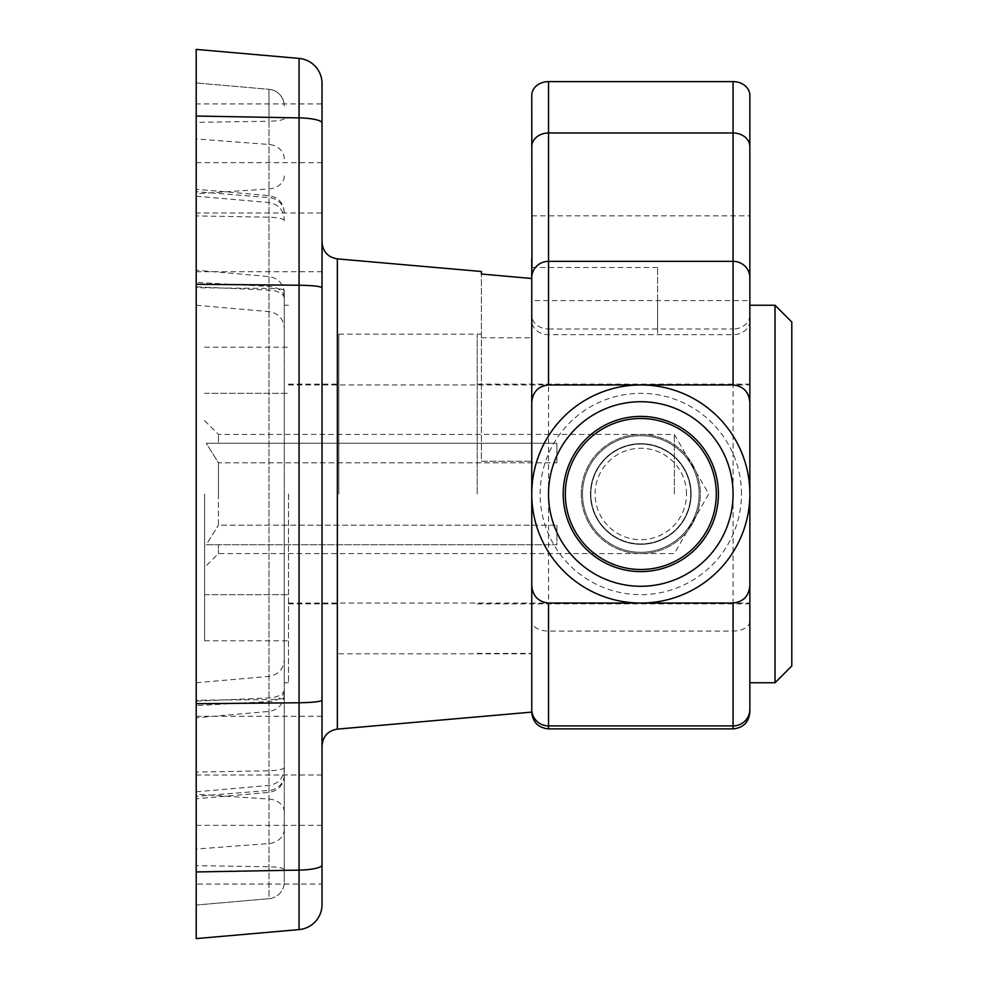 <?xml version="1.0" encoding="UTF-8"?>
<svg xmlns="http://www.w3.org/2000/svg" width="988" height="988" viewBox="0 0 988 988"><rect width="100%" height="100%" fill="white"/><g stroke="black" fill="none" stroke-linecap="round" stroke-linejoin="round"><path stroke-width="0.74" stroke-dasharray="4.94 3.71" d="M531.754 334.611L531.754 494L531.754 334.611M531.754 277.665L531.754 276.245M531.754 95.367L531.754 494A109.05 109.05 0 0 0 640.804 603.051A109.05 109.05 0 0 0 749.855 494L749.855 305.255M749.855 95.367L749.855 494A109.05 109.05 0 0 0 640.804 384.95A109.05 109.05 0 0 0 531.754 494L531.754 258.238M548.525 728.885L548.525 328.992A16.771 13.746 0 0 1 531.754 315.258M749.855 258.238L749.855 215.866L749.855 300.599L531.754 300.599M590.466 494A50.326 50.326 0 0 0 640.804 544.326A50.326 50.326 0 0 0 691.131 494A50.326 50.326 0 0 0 640.804 443.674A50.326 50.326 0 0 0 590.466 494A50.326 50.326 0 0 0 640.804 544.326A50.326 50.326 0 0 0 691.131 494A50.326 50.326 0 0 0 640.804 443.674A50.326 50.326 0 0 0 590.466 494M477.229 494L477.229 334.611L477.229 494M657.576 301.056L657.576 267.501L657.576 301.056C657.576 344.157 657.576 344.157 657.576 301.056M749.855 315.258A16.771 13.746 0 0 1 733.071 328.992L733.071 728.885M548.525 328.992L733.071 328.992M686.524 494A45.72 45.72 0 0 0 640.804 448.28A45.72 45.72 0 0 0 595.085 494A45.72 45.72 0 0 0 640.804 539.72A45.72 45.72 0 0 0 686.524 494M690.711 494A49.919 49.919 0 0 0 640.804 444.081A49.919 49.919 0 0 0 590.886 494A49.919 49.919 0 0 0 640.804 543.919A49.919 49.919 0 0 0 690.711 494A49.919 49.919 0 0 0 640.804 444.081A49.919 49.919 0 0 0 590.886 494A49.919 49.919 0 0 0 640.804 543.919A49.919 49.919 0 0 0 690.711 494M582.5 494A58.304 58.304 0 0 0 640.804 552.304A58.304 58.304 0 0 0 699.109 494A58.304 58.304 0 0 0 640.804 435.696A58.304 58.304 0 0 0 582.5 494A58.304 58.304 0 0 0 640.804 552.304A58.304 58.304 0 0 0 699.109 494A58.304 58.304 0 0 0 640.804 435.696A58.304 58.304 0 0 0 582.5 494M565.309 494A75.496 75.496 0 0 0 640.804 569.496A75.496 75.496 0 0 0 716.3 494A75.496 75.496 0 0 0 640.804 418.504A75.496 75.496 0 0 0 565.309 494M556.911 443.254L206.22 443.254L218.434 462.829L556.911 462.829L556.911 443.254L218.434 443.254L556.911 443.254L556.911 462.829L218.434 462.829L218.434 494L218.434 462.829L206.22 443.254L218.434 443.254L218.434 434.436L218.434 443.254L206.22 443.254L556.911 443.254L556.911 462.829L556.911 443.254M674.359 494L674.359 434.436L674.359 494M204.59 494L204.59 640.804L204.59 494M218.434 494L218.434 525.171L556.911 525.171L218.434 525.171L218.434 494M556.911 525.171L556.911 544.746L218.434 544.746L556.911 544.746L556.911 525.171L556.911 544.746L206.22 544.746L218.434 525.171L206.22 544.746L218.434 544.746L218.434 553.564L218.434 544.746L206.22 544.746L556.911 544.746L556.911 525.171M288.471 494L288.471 682.745L288.471 494M775.024 682.745L775.024 305.255M791.796 665.974L791.796 322.026M741.469 494A100.665 100.665 0 0 0 640.804 393.335A100.665 100.665 0 0 0 540.14 494A100.665 100.665 0 0 0 640.804 594.665A100.665 100.665 0 0 0 741.469 494M581.24 494A59.564 59.564 0 0 0 640.804 553.564A59.564 59.564 0 0 0 700.356 494A59.564 59.564 0 0 0 640.804 434.436A59.564 59.564 0 0 0 581.24 494A59.564 59.564 0 0 0 640.804 553.564A59.564 59.564 0 0 0 700.356 494A59.564 59.564 0 0 0 640.804 434.436A59.564 59.564 0 0 0 581.24 494M563.209 494A77.595 77.595 0 0 0 640.804 571.595A77.595 77.595 0 0 0 718.4 494A77.595 77.595 0 0 0 640.804 416.405A77.595 77.595 0 0 0 563.209 494M299.055 929.597L196.204 938.6L196.204 49.4L299.055 58.403L299.055 929.597A25.169 25.169 0 0 0 322.026 904.526L322.026 287.829M196.204 271.7L322.026 271.7L322.026 212.976L322.026 271.7L322.026 212.976L196.204 212.976L196.204 271.7L196.204 212.976M196.204 162.649L322.026 162.649L322.026 103.925L322.026 162.649L322.026 103.925L196.204 103.925L196.204 162.649L196.204 103.925M322.026 242.171L322.026 745.829M322.026 745.656L322.026 775.024L322.026 745.656M322.026 854.719L322.026 825.351L322.026 884.075L196.204 884.075L196.204 854.719L196.204 884.075M196.204 745.656L196.204 775.024L196.204 745.656M196.204 854.719L196.204 825.351L196.204 854.719M284.285 290.163L284.285 881.963L284.285 290.163C283.42 289.188 278.32 288.607 268.971 288.434L196.204 287.767M284.285 697.837C283.42 698.812 278.32 699.393 268.971 699.566L268.971 898.685A16.771 16.771 0 0 0 284.285 881.963A16.771 16.771 0 0 1 268.971 898.685L268.971 89.315L196.204 82.955L268.971 89.315A16.771 16.771 0 0 1 284.285 106.037A16.771 16.771 0 0 0 268.971 89.315L268.971 121.24L196.204 122.339M284.285 118.325A16.771 2.915 -0 0 1 268.971 121.24L268.971 699.566L196.204 700.233M268.971 898.685L196.204 905.045L268.971 898.685M531.754 278.493L531.754 494L531.754 461.285L481.415 461.285L481.415 274.034L481.415 461.285L531.754 461.285L531.754 712.101M531.754 494L531.754 653.809L531.754 494M481.415 337.76L531.754 337.76M284.285 494L284.285 682.745L284.285 494M338.81 494L338.81 334.191L338.81 494M749.855 320.927A16.771 13.746 0 0 1 733.071 334.66L548.525 334.66A16.771 13.746 0 0 1 531.754 320.927M749.855 621.279A16.771 9.794 0 0 1 733.071 631.073L548.525 631.073A16.771 9.794 0 0 1 531.754 621.279M337.353 729.119L337.353 258.881M284.285 220.657A16.771 3.446 0 0 0 268.971 217.212L196.204 215.903M284.285 869.675A16.771 2.915 180 0 0 268.971 866.76L196.204 865.661M284.285 767.343A16.771 3.446 180 0 1 268.971 770.788L196.204 772.097M284.285 213.087A16.771 15.573 180 0 0 268.971 197.575L196.204 191.672M284.285 811.975A16.771 12.943 0 0 0 268.971 799.082L196.204 794.179M284.285 829.093A16.771 14.487 0 0 1 268.971 843.53L196.204 849.038M284.285 689.513A16.771 8.46 180 0 1 268.971 697.936L196.204 701.147M284.285 774.913A16.771 15.573 0 0 1 268.971 790.425L196.204 796.328M284.285 298.487A16.771 8.46 180 0 0 268.971 290.064L196.204 286.853M284.285 176.025A16.771 12.943 180 0 1 268.971 188.918L196.204 193.821M284.285 158.907A16.771 14.487 180 0 0 268.971 144.47L196.204 138.962M284.285 297.092A16.771 10.683 0 0 0 268.971 286.446L196.204 282.395M284.285 690.908A16.771 10.683 180 0 1 268.971 701.554L196.204 705.605M268.971 89.315A16.771 16.771 0 0 1 284.285 106.037A16.771 16.771 0 0 0 268.971 89.315M477.229 653.389L531.754 653.389M657.576 267.501L531.964 267.501M531.754 215.866L749.855 215.866M477.229 384.11L749.855 384.11M477.229 603.89L749.855 603.89M204.59 420.604L218.434 434.436L674.359 434.436L708.742 494L674.359 553.564L218.434 553.564L204.59 567.396M204.59 393.335L288.471 393.335L204.59 393.335M204.59 594.665L288.471 594.665L204.59 594.665M288.471 603.051L749.855 603.051M288.471 384.95L749.855 384.95M204.59 347.196L288.471 347.196M204.59 640.804L288.471 640.804M322.026 825.351L196.204 825.351M322.026 775.024L196.204 775.024M322.026 716.3L196.204 716.3M196.204 196.204L268.971 202.565C278.381 204.195 283.482 209.765 284.285 219.287M196.204 791.796L268.971 785.435C278.381 783.805 283.482 778.235 284.285 768.713M284.285 775.666C283.482 785.188 278.381 790.758 268.971 792.376L196.204 798.749M284.285 212.334C283.482 202.812 278.381 197.242 268.971 195.624L196.204 189.251M284.285 293.288C283.482 283.766 278.381 278.196 268.971 276.578L196.204 270.206M196.204 682.745L268.971 676.385C278.381 674.755 283.482 669.185 284.285 659.663M284.285 694.712C283.482 704.234 278.381 709.804 268.971 711.422L196.204 717.794M196.204 305.255L268.971 311.615C278.381 313.245 283.482 318.815 284.285 328.337M338.81 334.191L481.415 334.191M338.81 653.809L531.754 653.809M284.285 305.255L288.471 305.255M284.285 682.745L288.471 682.745M288.471 384.11L338.81 384.11M288.471 603.89L338.81 603.89"/><path stroke-width="1.48" d="M531.964 267.501L531.754 95.367A16.771 13.746 0 0 1 548.525 81.621L733.071 81.621A16.771 13.746 0 0 1 749.855 95.367L749.855 402.202C748.793 391.791 743.198 386.049 733.071 384.95L733.071 81.621M531.754 585.402C532.544 595.912 538.139 601.803 548.525 603.051L548.525 728.885C538.337 727.884 532.742 722.302 531.754 712.101L531.754 277.665A16.771 16.314 180 0 1 548.525 261.351L548.525 384.95L733.071 384.95M531.754 258.238L531.754 278.493L481.415 274.034L481.415 271.49L481.415 274.034M749.855 300.599L749.855 258.238M548.525 603.051L733.071 603.051C743.445 601.816 749.04 595.937 749.855 585.402L749.855 402.202M548.525 384.95C538.411 386.049 532.816 391.791 531.754 402.202M749.855 585.402L749.855 712.101L749.855 682.745L775.024 682.745L775.024 305.255L749.855 305.255L749.855 682.745M716.3 494A75.496 75.496 0 0 0 640.804 418.504A75.496 75.496 0 0 0 565.309 494A75.496 75.496 0 0 0 640.804 569.496A75.496 75.496 0 0 0 716.3 494M775.024 305.255L791.796 322.026L791.796 665.974L775.024 682.745M733.071 494A92.279 92.279 0 0 0 640.804 401.721A92.279 92.279 0 0 0 548.525 494A92.279 92.279 0 0 0 640.804 586.279A92.279 92.279 0 0 0 733.071 494M749.855 494A109.05 109.05 0 0 0 640.804 384.95A109.05 109.05 0 0 0 531.754 494A109.05 109.05 0 0 0 640.804 603.051A109.05 109.05 0 0 0 749.855 494A109.05 109.05 0 0 0 640.804 384.95A109.05 109.05 0 0 0 531.754 494A109.05 109.05 0 0 0 640.804 603.051A109.05 109.05 0 0 0 749.855 494M563.209 494A77.595 77.595 0 0 0 640.804 571.595A77.595 77.595 0 0 0 718.4 494A77.595 77.595 0 0 0 640.804 416.405A77.595 77.595 0 0 0 563.209 494M299.055 929.597L299.055 285.223C313.085 285.483 320.742 286.347 322.026 287.829L322.026 904.526A25.169 25.169 0 0 1 299.055 929.597L196.204 938.6L196.204 49.4L299.055 58.403A25.169 25.169 0 0 1 322.026 83.474L322.026 271.7M322.026 123.043A25.169 5.175 180 0 0 299.055 117.893L299.055 285.223L196.204 284.285M196.204 703.715L299.055 702.777C313.085 702.517 320.742 701.653 322.026 700.171M322.026 212.976L322.026 162.649M322.026 103.925L322.026 83.474A25.169 25.169 0 0 0 299.055 58.403L299.055 117.893L196.204 116.041M322.026 745.829L322.026 242.171C322.829 251.693 327.942 257.263 337.353 258.881L337.353 729.119C327.942 730.737 322.829 736.307 322.026 745.829M322.026 884.075L322.026 854.719M548.525 81.621L548.525 261.351L733.071 261.351A16.771 16.314 180 0 1 749.855 277.665M749.855 146.73A16.771 13.746 180 0 0 733.071 132.985L548.525 132.985A16.771 13.746 180 0 0 531.754 146.73M749.855 709.347A16.771 16.561 180 0 1 733.071 725.908L548.525 725.908A16.771 16.561 180 0 1 531.754 709.347M548.525 728.885L733.071 728.885L733.071 603.051M322.026 83.474A25.169 25.169 0 0 0 299.055 58.403M196.204 871.959L299.055 870.107A25.169 5.175 0 0 0 322.026 864.957M733.071 728.885C743.272 727.884 748.855 722.302 749.855 712.101M531.754 712.101L337.353 729.119M481.415 271.49L337.353 258.881"/></g></svg>
